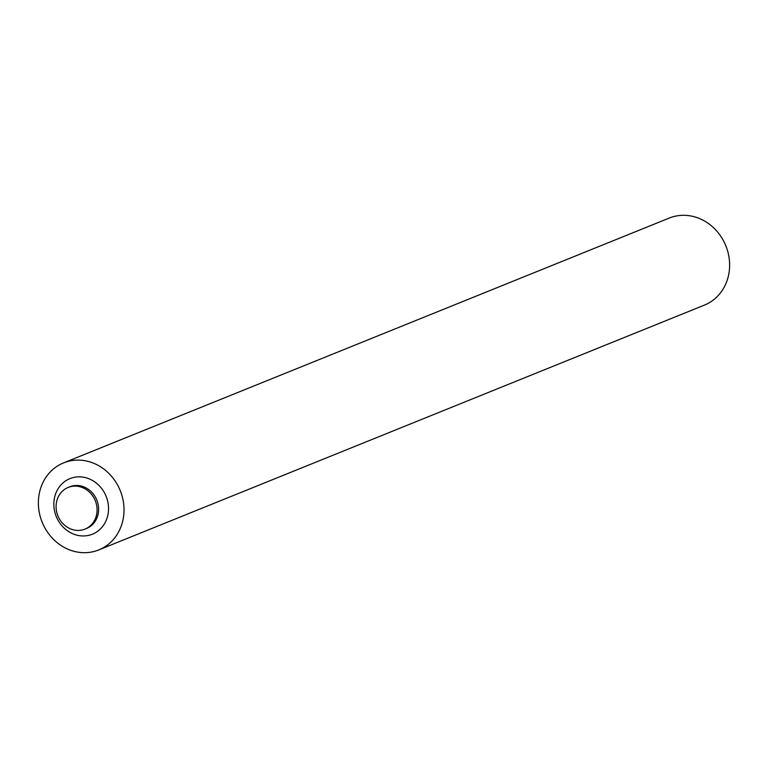 <?xml version="1.0" encoding="UTF-8"?>
<svg xmlns="http://www.w3.org/2000/svg" width="768" height="768" viewBox="0 0 768 768"><rect width="100%" height="100%" fill="white"/><g stroke="black" fill="none" stroke-linecap="round" stroke-linejoin="round"><path stroke-width="1.15" d="M83.472 488.016A22.464 20.16 -112 0 0 68.16 487.43A22.464 20.16 -112 0 0 56.102 507.485A22.464 20.16 -112 0 0 69.686 528.509A22.464 20.16 -112 0 0 84.998 529.094A22.464 20.16 -112 0 0 97.066 509.04A22.464 20.16 -112 0 0 83.472 488.016M95.597 464.093A46.944 42.115 68 0 1 123.984 508.022A46.944 42.115 68 0 1 98.784 549.917A46.944 42.115 68 0 1 66.787 548.698A46.934 42.115 68 0 1 40.858 487.594A46.934 42.115 68 0 1 95.597 464.093A46.934 42.115 68 0 1 121.526 525.197A46.934 42.115 68 0 1 66.787 548.698A46.944 42.115 68 0 1 38.4 504.768A46.944 42.115 68 0 1 63.6 462.883A46.944 42.115 68 0 1 95.597 464.093M63.6 462.883L669.216 218.083A46.944 42.115 68 0 1 701.213 219.302A46.944 42.115 68 0 1 729.6 263.232A46.944 42.115 68 0 1 704.4 305.117L98.784 549.917M90.384 479.386A29.971 26.899 68 0 1 106.944 518.41A29.971 26.899 68 0 1 72 533.414A29.971 26.899 68 0 1 55.43 494.39A29.971 26.899 68 0 1 90.384 479.386M68.16 487.43L69.696 486.816A22.464 20.16 68 0 1 85.008 487.392A22.464 20.16 68 0 1 98.602 508.416A22.464 20.16 68 0 1 86.534 528.47L84.998 529.094"/></g></svg>
